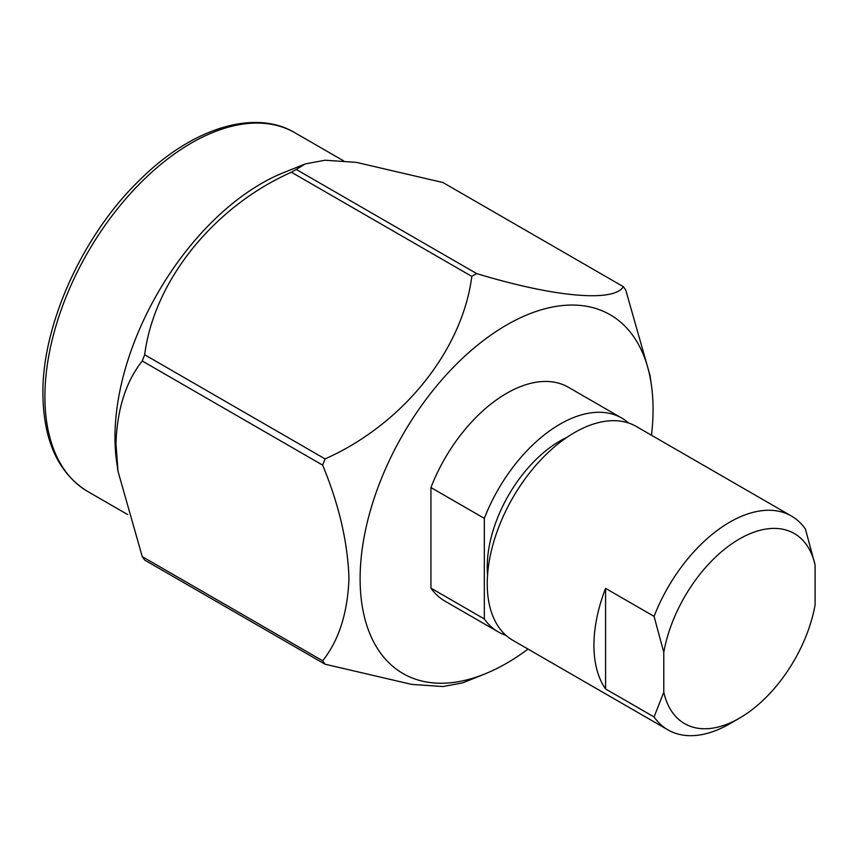 <?xml version="1.0" encoding="UTF-8"?>
<svg xmlns="http://www.w3.org/2000/svg" width="858" height="858" viewBox="0 0 858 858"><rect width="100%" height="100%" fill="white"/><g stroke="black" fill="none" stroke-linecap="round" stroke-linejoin="round"><path stroke-width="1.29" d="M566.923 437.344A102.885 59.406 120 0 0 487.237 566.977A102.885 59.406 120 0 0 487.569 574.806M528.024 649.088A207.143 119.594 -60 0 1 484.673 674.023L462.794 682.839L442.996 686.529L411.743 684.416L325.075 664.221L144.67 560.07A245.549 141.774 120 0 1 142.256 556.628L118.007 471.299L116.624 461.54A207.143 119.594 -60 0 1 114.972 437.183A207.143 119.594 -60 0 1 283.365 172.737L304.611 164.178M118.007 471.299L115.948 443.629C117.171 409.084 125.933 381.542 142.256 360.993A245.549 141.774 120 0 1 144.67 354.762C154.054 281.049 213.417 206.864 291.398 172.222A245.549 141.774 120 0 1 296.235 169.434L305.234 163.921L325.043 160.232L356.295 162.344L442.964 182.539L623.369 286.69A245.549 141.774 120 0 1 625.782 290.133L650.032 375.461L651.415 385.221A207.143 119.594 -60 0 1 653.056 409.577A207.143 119.594 -60 0 1 651.479 435.242M484.673 674.023A207.143 119.594 -60 0 1 360.113 578.71A207.143 119.594 -60 0 1 495.602 331.832A207.143 119.594 -60 0 1 651.415 385.221M296.235 169.434L476.64 273.584C554.139 297.136 613.867 302.552 623.369 286.69M476.64 273.584A245.549 141.774 120 0 0 471.803 276.383L291.398 172.222M142.256 556.628L322.651 660.778C338.942 640.325 347.715 612.784 348.959 578.153C347.737 542.202 338.974 504.536 322.651 465.143A245.549 141.774 -60 0 1 325.075 458.912C402.574 424.538 462.301 350.557 471.803 276.383M605.576 588.374L654.075 616.376A123.466 71.278 -60 0 1 791.473 516.055L636.271 426.458A123.466 71.278 120 0 0 541.13 459.534A123.466 71.278 120 0 0 487.237 583.783A123.466 71.278 120 0 0 512.805 640.293L668.007 729.901A123.466 71.278 -60 0 1 654.075 716.956L605.576 688.953A123.466 71.278 120 0 1 593.94 645.388A123.466 71.278 120 0 1 605.576 588.374L605.576 688.953M791.473 516.055A123.466 71.278 -60 0 1 805.405 529.011L815.1 564.993A109.749 63.363 120 0 0 739.435 538.974A109.749 63.363 120 0 0 663.781 652.348L663.781 692.17A109.749 63.363 120 0 0 739.435 718.189A109.749 63.363 120 0 0 815.1 604.815L815.1 564.993M739.435 718.189L729.74 723.787A123.466 71.278 -60 0 1 668.007 729.901M654.075 616.376L663.781 652.348M663.781 692.17L654.075 716.956M430.93 487.537A123.466 71.278 -60 0 1 568.318 387.226L621.718 418.05A123.466 71.278 120 0 0 484.33 518.371L430.93 487.537L430.93 588.116L484.33 618.95A123.466 71.278 120 0 0 498.251 631.896A123.466 71.278 120 0 0 505.963 635.349M628.56 422.994A123.466 71.278 120 0 0 621.718 418.05M498.251 631.896L444.862 601.072A123.466 71.278 -60 0 1 430.93 588.116M484.33 518.371L484.33 618.95M322.651 465.143L142.256 360.993M144.67 354.762L325.075 458.912M322.651 660.778A245.549 141.774 120 0 0 325.075 664.221M294.948 132.775C254.794 108.591 191.849 127.971 139.768 179.955C82.647 235.017 42.042 324.925 42.9 393.929C43.458 440.926 58.43 473.466 87.806 491.559A207.143 119.594 -60 0 1 44.906 396.728A207.143 119.594 -60 0 1 135.328 188.267A207.143 119.594 -60 0 1 294.948 132.775L343.543 160.821M87.806 491.559L127.713 514.586"/></g></svg>
